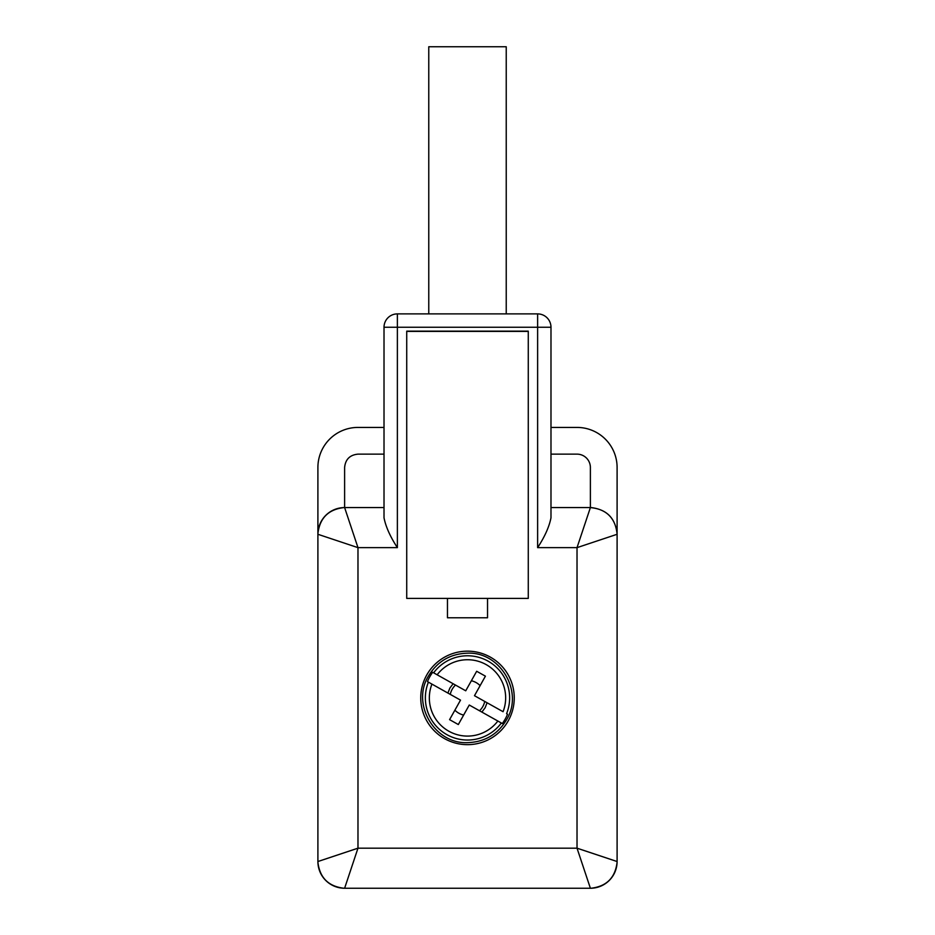 <?xml version="1.0" encoding="UTF-8"?>
<svg xmlns="http://www.w3.org/2000/svg" width="935" height="935" viewBox="0 0 935 935"><rect width="100%" height="100%" fill="white"/><g stroke="black" fill="none" stroke-linecap="round" stroke-linejoin="round"><path stroke-width="1.4" d="M550.984 427.424L577.024 427.424A40.076 40.076 0 0 1 617.1 467.5L617.1 861.532A26.718 26.718 0 0 1 590.382 888.25L344.618 888.25A26.718 26.718 0 0 1 343.274 888.215M397.375 547.641L397.375 313.891A13.359 13.359 0 0 0 384.016 327.25A13.359 13.359 0 0 1 397.375 313.891L537.625 313.891A13.359 13.359 0 0 1 550.984 327.25L537.625 327.25L537.625 313.891A13.359 13.359 0 0 1 550.984 327.25L550.984 517.78C549.254 526.685 544.801 536.643 537.625 547.641L537.625 327.25L384.016 327.25L384.016 517.78C385.746 526.685 390.199 536.643 397.375 547.641L357.976 547.641L357.976 848.174L577.024 848.174L590.382 888.25L344.618 888.25A26.718 26.718 0 0 1 317.9 861.532L317.9 467.5A40.076 40.076 0 0 1 357.976 427.424L384.016 427.424M550.984 507.576L590.382 507.576C606.616 509.154 615.522 518.06 617.1 534.282L577.024 547.641L577.024 848.174L617.1 861.532M317.9 861.532L357.976 848.174L344.618 888.25M384.016 454.141L357.976 454.141C349.854 454.936 345.401 459.389 344.618 467.5L344.618 507.576L384.016 507.576M537.625 547.641L577.024 547.641L590.382 507.576L590.382 467.5A13.359 13.359 0 0 0 577.024 454.141L550.984 454.141M467.5 651.157A46.75 46.75 0 0 1 514.25 697.907A46.75 46.75 0 0 1 467.5 744.657A46.75 46.75 0 0 1 420.75 697.907A46.75 46.75 0 0 1 467.5 651.157A46.75 46.75 0 0 0 420.75 697.907A46.75 46.75 0 0 0 467.5 744.657M487.532 617.766L487.532 598.4L528.275 598.4L528.275 331.154L406.725 331.154L406.725 598.4L447.468 598.4L447.468 617.766L487.532 617.766M343.916 507.576C328.419 509.423 319.747 518.083 317.912 533.593A26.718 26.718 0 0 1 344.618 507.576L357.976 547.641L317.9 534.282A26.718 26.718 0 0 1 317.923 533.114M528.275 331.399L406.725 331.399M528.275 598.4L447.468 598.4M428.464 676.04C411.096 703.973 434.646 744.155 467.5 742.659C484.634 742.074 497.654 734.442 506.536 719.775C523.904 691.853 500.354 651.66 467.5 653.168C450.366 653.752 437.346 661.372 428.464 676.04M506.232 313.891L506.232 46.75L428.768 46.75L428.768 313.891M433.641 672.814A42.145 42.145 0 0 1 506.583 713.674L507.541 714.211A43.232 43.232 0 0 1 502.317 723.538L469.265 705.025L458.325 724.543L449.583 719.646L460.523 700.128L427.459 681.603A43.232 43.232 0 0 1 432.683 672.288L465.735 690.801L476.675 671.272L485.417 676.169L474.477 695.698L503.065 711.71A38.148 38.148 0 0 0 437.148 674.789L432.683 672.288M429.481 682.737L431.935 684.116A38.148 38.148 0 0 0 497.852 721.037L502.317 723.538M487.088 702.758L485.113 707.772L481.864 712.084M507.541 714.211L506.583 713.674M427.459 681.603L428.417 682.141A42.145 42.145 0 0 0 501.359 723M453.136 683.742L449.887 688.043L447.912 693.057M479.503 710.764A17.59 17.59 0 0 0 484.727 701.437M456.666 707.012L454.889 710.168A17.59 17.59 0 0 0 463.631 715.065L465.665 711.442M466.682 709.618L469.265 705.025M460.336 700.455L457.764 705.037M455.497 685.063A17.59 17.59 0 0 0 450.273 694.389M478.334 688.814L480.111 685.647A17.59 17.59 0 0 0 471.369 680.762M474.664 695.371L477.236 690.778M617.088 862.234C615.253 877.731 606.581 886.403 591.084 888.238A26.718 26.718 0 0 1 590.382 888.25M590.382 507.576L591.084 507.576C606.581 509.423 615.253 518.083 617.088 533.593L617.1 534.282M343.916 888.238C328.419 886.403 319.747 877.731 317.912 862.234"/></g></svg>
